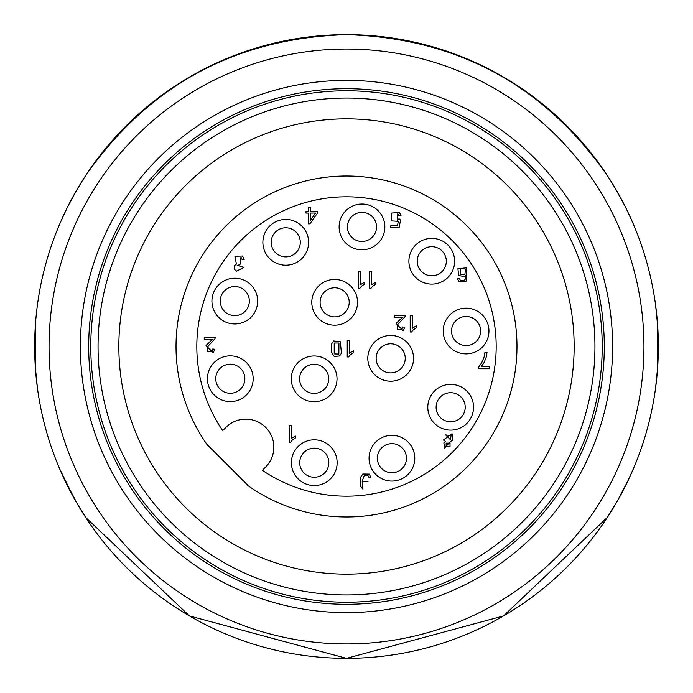 <?xml version="1.0" encoding="UTF-8"?>
<svg xmlns="http://www.w3.org/2000/svg" width="693" height="693" viewBox="0 0 693 693"><rect width="100%" height="100%" fill="white"/><g stroke="black" fill="none" stroke-linecap="round" stroke-linejoin="round"><path stroke-width="1.04" d="M37.127 307.25L37.327 305.752M36.486 380.301L37.327 387.248M37.127 385.706L36.859 383.584M35.69 321.041L35.629 321.847M85.629 517.376L189.44 615.912L346.5 658.35L503.56 615.912L607.371 517.376L503.56 615.912L346.5 658.35L503.56 615.912L607.371 517.376L503.56 615.912L346.5 658.35L189.44 615.912L85.629 517.376L189.44 615.912L346.5 658.35L189.44 615.912L85.629 517.376L76.195 502.018L82.103 511.867M69.586 489.925L68.001 486.815M60.612 471.067L59.693 468.944M70.461 491.606L59.52 468.537L74.099 498.328M627.356 482.042L616.805 502.018L627.823 481.063M633.48 468.537L626.827 483.125L633.48 468.537M607.371 517.376L618.944 498.232L610.897 511.867M75.45 500.727L74.108 498.336M618.901 498.328L623.18 490.375M624.133 488.522L627.451 481.843M634.104 467.073L633.307 468.944M633.567 468.347L633.982 467.351M58.706 466.606L60.733 471.361M59.52 468.537L65.514 481.765L59.52 468.537M657.31 371.959L657.657 325.71L655.604 305.18M657.207 373.146L656.903 376.524M656.592 379.539L656.271 382.449M655.873 385.75L655.673 387.248M655.569 388.071L657.657 367.29L655.569 388.08M655.873 307.294L656.271 310.551M656.592 313.461L656.903 316.476M657.207 319.854L655.569 304.92L657.657 325.71M633.645 224.844L633.272 223.969L633.645 224.844M632.926 223.163L627.399 211.053L632.926 223.163M616.9 191.147L610.68 180.786L616.9 191.147M68.226 205.726L76.1 191.147M59.355 224.844L59.728 223.969L59.355 224.844M60.074 223.163L66.207 209.806L60.074 223.163M74.047 194.776L82.32 180.786L74.047 194.776M78.742 506.358L64.856 480.396M632.267 471.361L634.398 466.346M37.431 388.08L35.343 367.29L37.431 388.08M35.343 325.71L35.343 367.29M624.774 205.726L614.232 186.59M346.5 34.65C235.984 38.046 149.03 85.04 85.629 175.624C149.03 85.04 235.984 38.046 346.5 34.65C457.016 38.046 543.97 85.04 607.371 175.624C543.97 85.04 457.016 38.046 346.5 34.65C235.984 38.046 149.03 85.04 85.629 175.624M346.5 658.35A311.85 311.85 0 0 1 76.429 190.575A311.85 311.85 0 0 1 616.571 190.575A311.85 311.85 0 0 1 346.5 658.35A311.85 311.85 0 0 0 616.571 190.575A311.85 311.85 0 0 0 76.429 190.575A311.85 311.85 0 0 0 346.5 658.35M225.953 427.356A28.066 28.066 0 0 1 265.644 427.356A28.066 28.066 0 0 1 265.644 467.047L262.378 470.313A149.688 149.688 0 0 0 493.234 376.082A149.688 149.688 0 0 0 316.918 199.766A149.688 149.688 0 0 0 222.687 430.622L225.953 427.356M207.753 445.556A170.478 170.478 0 0 1 311.521 179.652A170.478 170.478 0 0 1 513.348 381.479A170.478 170.478 0 0 1 247.444 485.247L247.444 485.247A170.478 170.478 0 0 0 513.348 381.479A170.478 170.478 0 0 0 311.521 179.652A170.478 170.478 0 0 0 207.753 445.556L207.753 445.556A170.478 170.478 0 0 1 294.49 184.147A170.478 170.478 0 0 1 516.978 346.5M346.5 574.15A227.65 227.65 0 0 0 543.65 232.675A227.65 227.65 0 0 0 149.35 232.675A227.65 227.65 0 0 0 346.5 574.15M346.5 594.94A248.44 248.44 0 0 0 561.659 222.28A248.44 248.44 0 0 0 131.341 222.28A248.44 248.44 0 0 0 346.5 594.94M346.5 602.217A255.717 255.717 0 0 0 567.957 218.642A255.717 255.717 0 0 0 125.043 218.642A255.717 255.717 0 0 0 346.5 602.217M346.5 88.704A257.796 257.796 0 0 0 88.704 346.5A257.796 257.796 0 0 0 346.5 604.296A257.796 257.796 0 0 0 604.296 346.5A257.796 257.796 0 0 0 346.5 88.704M612.612 346.5A266.112 266.112 0 0 1 346.5 612.612A266.112 266.112 0 0 1 80.388 346.5A266.112 266.112 0 0 1 346.5 80.388A266.112 266.112 0 0 1 612.612 346.5M346.5 643.944A297.444 297.444 0 0 0 604.097 197.774A297.444 297.444 0 0 0 88.903 197.774A297.444 297.444 0 0 0 346.5 643.944M310.299 220.556L315.514 213.063L310.299 213.063L310.299 220.556M363.323 481.756L368.018 481.756L363.323 481.756M446.153 446.82L450.026 446.838L450.043 443.122L446.127 443.113L446.153 446.82M445.634 434.909L450.511 439.752L451.048 435.68L445.634 434.909M334.217 353.924L338.851 354.08L338.946 343.018L334.217 343.018L334.217 353.924M460.247 274.237L464.908 274.237L465.419 269.62L464.171 268.156L460.256 268.685L460.247 274.237M249.35 301.083A14.553 14.553 0 0 1 227.521 313.686A14.553 14.553 0 0 1 227.521 288.479A14.553 14.553 0 0 1 249.35 301.083M446.318 261.235A14.553 14.553 0 0 1 424.488 273.839A14.553 14.553 0 0 1 424.488 248.631A14.553 14.553 0 0 1 446.318 261.235M465.22 407.25A14.553 14.553 0 0 1 443.39 419.845A14.553 14.553 0 0 1 443.39 394.646A14.553 14.553 0 0 1 465.22 407.25M328.829 462.699A14.553 14.553 0 0 1 306.999 475.303A14.553 14.553 0 0 1 306.999 450.095A14.553 14.553 0 0 1 328.829 462.699M244.854 378.724A14.553 14.553 0 0 1 223.025 391.328A14.553 14.553 0 0 1 223.025 366.121A14.553 14.553 0 0 1 244.854 378.724M328.707 378.846A14.553 14.553 0 0 1 306.878 391.441A14.553 14.553 0 0 1 306.878 366.242A14.553 14.553 0 0 1 328.707 378.846M349.211 302.321A14.553 14.553 0 0 1 327.382 314.925A14.553 14.553 0 0 1 327.382 289.717A14.553 14.553 0 0 1 349.211 302.321M300.303 242.333A14.553 14.553 0 0 1 278.473 254.937A14.553 14.553 0 0 1 278.473 229.729A14.553 14.553 0 0 1 300.303 242.333M406.47 458.203A14.553 14.553 0 0 1 384.641 470.807A14.553 14.553 0 0 1 384.641 445.599A14.553 14.553 0 0 1 406.47 458.203M480.639 331.02A14.553 14.553 0 0 1 458.809 343.624A14.553 14.553 0 0 1 458.809 318.416A14.553 14.553 0 0 1 480.639 331.02M376.533 226.914A14.553 14.553 0 0 1 354.703 239.518A14.553 14.553 0 0 1 354.703 214.31A14.553 14.553 0 0 1 376.533 226.914M405.232 358.342A14.553 14.553 0 0 1 383.402 370.937A14.553 14.553 0 0 1 383.402 345.738A14.553 14.553 0 0 1 405.232 358.342M306.011 211.192L308.264 211.192L308.264 207.207L310.299 207.207L310.299 211.192L317.515 211.192L317.515 213.063L309.927 223.839L308.264 223.839L308.264 213.063L306.011 213.063L306.011 211.192M239.96 264.691L237.275 265.35L244.005 267.411L236.495 271.145L234.745 269.542L234.719 265.436L236.426 264.033L234.91 256.245L242.559 256.029L244.213 259.416L242.169 259.684L240.973 257.19L239.96 264.691M372.765 286.131L370.954 288.357L369.629 288.357L369.629 271.656L371.673 271.656L371.673 284.667L375.762 282.207L375.762 284.182L372.765 286.131M413.323 329.79L411.512 332.016L410.195 332.016L410.195 315.315L412.24 315.315L412.24 328.326L416.32 325.866L416.32 327.841L413.323 329.79M209.156 342.515L212.379 339.31L204.227 339.31L204.227 337.352L215.22 337.352L214.977 338.773L207.294 347.02L207.216 351.533L211.833 351.481L212.734 349.029L214.83 349.237L213.21 352.824L206.012 345.443L209.156 342.515M350.363 354.738L348.553 356.964L347.228 356.964L347.228 340.263L349.272 340.263L349.272 353.274L353.361 350.814L353.361 352.789L350.363 354.738M292.359 439.977L290.549 442.203L289.232 442.203L289.232 425.502L291.268 425.502L291.268 438.513L295.357 436.053L295.357 438.028L292.359 439.977M364.397 475.147L362.179 481.15L362.881 489.145L360.836 486.651L360.828 476.897L362.889 474.021L369.282 474.116L370.764 477.165L368.806 477.347L367.853 475.337L364.397 475.147M257.666 301.083A22.869 22.869 0 0 1 223.363 320.894A22.869 22.869 0 0 1 223.363 281.28A22.869 22.869 0 0 1 257.666 301.083M454.634 261.235A22.869 22.869 0 0 1 420.33 281.037A22.869 22.869 0 0 1 420.33 241.433A22.869 22.869 0 0 1 454.634 261.235M473.536 407.25A22.869 22.869 0 0 1 439.232 427.053A22.869 22.869 0 0 1 439.232 387.439A22.869 22.869 0 0 1 473.536 407.25M337.144 462.699A22.869 22.869 0 0 1 302.841 482.501A22.869 22.869 0 0 1 302.841 442.888A22.869 22.869 0 0 1 337.144 462.699M253.17 378.724A22.869 22.869 0 0 1 218.867 398.527A22.869 22.869 0 0 1 218.867 358.922A22.869 22.869 0 0 1 253.17 378.724M337.023 378.846A22.869 22.869 0 0 1 302.72 398.648A22.869 22.869 0 0 1 302.72 359.035A22.869 22.869 0 0 1 337.023 378.846M357.527 302.321A22.869 22.869 0 0 1 323.224 322.124A22.869 22.869 0 0 1 323.224 282.519A22.869 22.869 0 0 1 357.527 302.321M308.619 242.333A22.869 22.869 0 0 1 274.315 262.145A22.869 22.869 0 0 1 274.315 222.531A22.869 22.869 0 0 1 308.619 242.333M414.786 458.203A22.869 22.869 0 0 1 380.483 478.005A22.869 22.869 0 0 1 380.483 438.4A22.869 22.869 0 0 1 414.786 458.203M488.955 331.02A22.869 22.869 0 0 1 454.651 350.823A22.869 22.869 0 0 1 454.651 311.218A22.869 22.869 0 0 1 488.955 331.02M384.849 226.914A22.869 22.869 0 0 1 350.545 246.717A22.869 22.869 0 0 1 350.545 207.112A22.869 22.869 0 0 1 384.849 226.914M413.548 358.342A22.869 22.869 0 0 1 379.244 378.144A22.869 22.869 0 0 1 379.244 338.531A22.869 22.869 0 0 1 413.548 358.342M443.399 439.977L452.053 433.749L452.737 440.098L450.398 441.588L444.611 448.007L443.884 442.914L445.729 441.588L443.399 439.977M486.261 357.068L484.147 362.422L481.219 366.779L489.362 366.779L489.362 368.737L478.594 368.737L478.594 367.151L481.748 362.656L484.156 356.895L484.935 352.321L487.04 352.321L486.261 357.068M331.756 343.737L333.558 340.965L340.358 341.71L341.398 353.213L339.596 355.985L334.234 356.419L331.531 352.399L331.756 343.737M399.168 320.478L402.39 317.273L394.23 317.273L394.23 315.315L405.232 315.315L404.989 316.736L397.306 324.982L397.219 329.496L401.845 329.444L402.746 326.992L404.842 327.2L403.222 330.786L396.024 323.406L399.168 320.478M361.564 286.131L359.754 288.357L358.437 288.357L358.437 271.656L360.473 271.656L360.473 284.667L364.561 282.207L364.561 284.182L361.564 286.131M466.606 267.844L466.441 281.046L459.035 281.852L457.536 278.811L459.563 278.647L460.334 280.396L464.093 280.726L465.609 278.673L466.19 274.826L464.379 276.498L458.671 275.537L457.908 268.737L466.606 267.844M398.908 215.904L397.799 213.548L397.522 220.14L398.77 218.979L400.693 219.231L399.081 227.772L390.809 227.772L390.809 225.823L397.444 225.823L398.345 221.344L391.519 220.885L391.346 213.097L399.411 212.353L401.056 215.722L398.908 215.904M207.926 445.434L247.566 485.074"/></g></svg>
